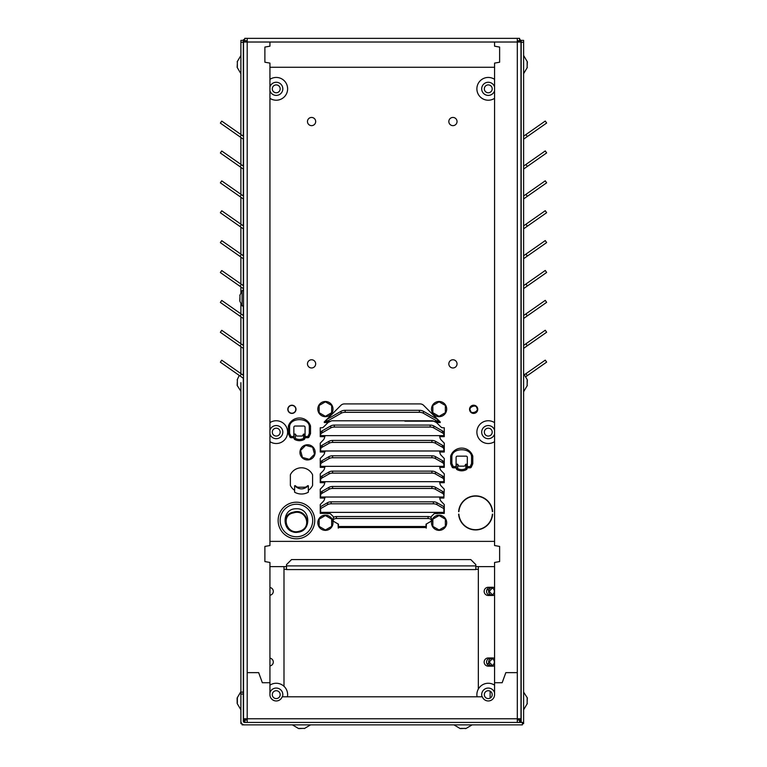 <?xml version="1.0" encoding="UTF-8"?>
<svg xmlns="http://www.w3.org/2000/svg" width="767" height="767" viewBox="0 0 767 767"><rect width="100%" height="100%" fill="white"/><g stroke="black" fill="none" stroke-linecap="round" stroke-linejoin="round"><path stroke-width="1.15" d="M243.523 694.672L243.523 693.694M243.523 700.712C243.523 691.661 243.523 691.661 243.523 700.712C243.523 709.753 243.523 709.753 243.523 700.712M243.523 64.601C243.523 55.55 243.523 55.55 243.523 64.601C243.523 73.651 243.523 73.651 243.523 64.601M243.523 379.099L243.523 382.656C243.523 391.707 243.523 391.707 243.523 382.656M243.523 404.199L243.523 412.397M291.911 413.413A4.103 4.103 0 0 1 287.807 409.31A4.103 4.103 0 0 1 291.911 405.216A4.103 4.103 0 0 1 296.004 409.31A4.103 4.103 0 0 1 291.911 413.413M311.575 367.978A4.103 4.103 0 0 1 307.471 363.874A4.103 4.103 0 0 1 311.575 359.771A4.103 4.103 0 0 1 315.678 363.874A4.103 4.103 0 0 1 311.575 367.978M311.575 125.644A4.103 4.103 0 0 1 307.471 121.55A4.103 4.103 0 0 1 311.575 117.447A4.103 4.103 0 0 1 315.678 121.55A4.103 4.103 0 0 1 311.575 125.644M452.933 125.644A4.103 4.103 0 0 1 448.829 121.55A4.103 4.103 0 0 1 452.933 117.447A4.103 4.103 0 0 1 457.036 121.55A4.103 4.103 0 0 1 452.933 125.644M452.933 367.978A4.103 4.103 0 0 1 448.829 363.874A4.103 4.103 0 0 1 452.933 359.771A4.103 4.103 0 0 1 457.036 363.874A4.103 4.103 0 0 1 452.933 367.978M294.614 490.334A12.32 12.32 0 0 1 290.367 485.434L290.367 474.783A12.32 12.32 0 0 1 312.581 474.783L312.581 485.434A12.32 12.32 0 0 1 308.344 490.334M458.877 514.149A16.797 16.797 0 0 0 475.626 529.7A16.797 16.797 0 0 0 492.376 514.149L492.625 514.168A17.037 17.037 0 0 1 475.626 529.939A17.037 17.037 0 0 1 458.637 514.168L458.877 514.149M467.774 467.822A10.096 10.096 0 0 1 467.065 468.311M467.065 468.023A9.856 9.856 0 0 0 467.362 467.822L470.181 467.822A1.208 1.208 0 0 0 471.283 467.103L472.673 464.016A1.208 1.208 0 0 0 472.779 463.517L472.779 456.144A11.639 11.639 0 0 0 450.641 456.144L450.641 463.517A1.208 1.208 0 0 0 450.756 464.016L452.137 467.103A1.208 1.208 0 0 0 453.249 467.822L456.097 467.822A9.856 9.856 0 0 0 456.355 468.023M305.525 437.698A10.096 10.096 0 0 1 304.806 438.187M473.651 413.413A4.103 4.103 0 0 1 469.548 409.31A4.103 4.103 0 0 1 473.651 405.216A4.103 4.103 0 0 1 477.755 409.31A4.103 4.103 0 0 1 473.651 413.413M435.474 489.308L435.474 487.323L442.386 491.283A5.053 2.895 180 0 1 443.863 493.334L443.863 495.319A5.053 2.895 180 0 0 442.386 493.267L435.474 489.308A5.053 2.895 180 0 0 431.907 488.454L332.6 488.454A5.053 2.895 180 0 0 329.033 489.308L322.121 493.267A5.053 2.895 180 0 0 320.644 495.319L320.242 498.051L320.242 489.193L323.204 486.144A5.053 5.053 0 0 0 324.681 482.702L320.242 482.702L320.242 473.843L323.204 470.794A5.053 5.053 0 0 0 324.681 467.362L320.242 467.362L320.242 458.493L323.204 455.454A5.053 5.053 0 0 0 324.681 452.012L320.242 452.012L320.242 443.153L323.204 440.105A5.053 5.053 0 0 0 324.681 436.663L320.242 436.663L320.242 427.756L321.747 427.756A2.598 2.598 0 0 0 323.578 426.998L328.113 422.464L324.393 422.569L324.182 422.051L340.836 405.398A5.053 5.053 0 0 1 344.402 403.912L420.105 403.912A5.053 5.053 0 0 1 423.672 405.398L440.325 422.051L440.114 422.569L436.394 422.464L440.929 426.998A2.598 2.598 0 0 0 442.76 427.756L444.266 427.756L444.266 436.663L439.827 436.663A5.053 5.053 0 0 0 441.303 440.105L444.266 443.153L444.266 452.012L439.827 452.012L439.424 450.986L443.863 450.986L443.863 452.012M333.885 517.226L330.261 513.602L327.193 513.602A0.614 0.614 0 0 1 326.742 513.401L320.242 513.401L320.242 504.542L323.204 501.493A5.053 5.053 0 0 0 324.681 498.051L325.438 497.026L443.863 497.026L443.863 498.051L439.827 498.051L439.424 497.026M338.477 526.507L426.03 526.507L426.03 524.177L430.383 521.685A3.231 1.85 180 0 0 431.332 520.371A3.231 1.85 180 0 0 428.101 518.521L336.406 518.521A3.231 1.85 180 0 0 333.175 520.371A3.231 1.85 180 0 0 334.124 521.685L338.477 524.177L338.276 528.137L338.074 523.947M426.433 523.947L426.231 528.137L426.03 527.533L338.477 527.533M439.827 498.051A5.053 5.053 0 0 0 441.303 501.493L444.266 504.542L444.266 513.401L437.765 513.401A0.614 0.614 0 0 1 437.315 513.602L434.247 513.602L430.623 517.226M439.827 452.012A5.053 5.053 0 0 0 441.303 455.454L444.266 458.493L444.266 467.362L439.827 467.362L439.424 466.336L443.863 466.336L443.863 467.362M439.827 467.362A5.053 5.053 0 0 0 441.303 470.794L444.266 473.843L444.266 482.702L439.827 482.702L439.424 481.676L443.863 481.676L443.863 482.702M439.827 482.702A5.053 5.053 0 0 0 441.303 486.144L444.266 489.193L443.863 498.051M320.644 482.702L320.644 477.985A5.053 2.895 180 0 1 322.121 475.933L329.033 471.973A5.053 2.895 180 0 1 332.6 471.13L431.907 471.13A5.053 2.895 180 0 1 435.474 471.973L442.386 475.933L442.386 477.918L435.474 473.958A5.053 2.895 180 0 0 431.907 473.114L332.6 473.114A5.053 2.895 180 0 0 329.033 473.958L322.121 477.918A5.053 2.895 180 0 0 320.644 479.969M320.644 481.676L325.438 481.676L324.681 482.702M320.644 467.362L320.644 462.635A5.053 2.895 180 0 1 322.121 460.593L329.033 456.624A5.053 2.895 180 0 1 332.6 455.78L431.907 455.78A5.053 2.895 180 0 1 435.474 456.624L442.386 460.593L442.386 462.578L435.474 458.608A5.053 2.895 180 0 0 431.907 457.765L332.6 457.765A5.053 2.895 180 0 0 329.033 458.608L322.121 462.578A5.053 2.895 180 0 0 320.644 464.62M320.644 466.336L325.438 466.336L324.681 467.362M320.644 452.012L320.644 447.286A5.053 2.895 180 0 1 322.121 445.243L329.033 441.284A5.053 2.895 180 0 1 332.6 440.431L431.907 440.431A5.053 2.895 180 0 1 435.474 441.284L442.386 445.243L442.386 447.228L435.474 443.268A5.053 2.895 180 0 0 431.907 442.415L332.6 442.415A5.053 2.895 180 0 0 329.033 443.268L322.121 447.228A5.053 2.895 180 0 0 320.644 449.27M320.644 450.986L325.438 450.986L324.681 452.012M320.644 495.319L320.644 493.334A5.053 2.895 180 0 1 322.121 491.283L329.033 487.323A5.053 2.895 180 0 1 332.6 486.47L431.907 486.47A5.053 2.895 180 0 1 435.474 487.323M443.863 495.319L443.863 497.026M325.438 481.676L439.424 481.676M442.386 475.933A5.053 2.895 180 0 1 443.863 477.985L443.863 481.676M443.863 479.969A5.053 2.895 180 0 0 442.386 477.918M325.438 466.336L439.424 466.336M442.386 460.593A5.053 2.895 180 0 1 443.863 462.635L443.863 466.336M443.863 464.62A5.053 2.895 180 0 0 442.386 462.578M325.438 450.986L439.424 450.986M442.386 445.243A5.053 2.895 180 0 1 443.863 447.286L443.863 450.986M443.863 449.27A5.053 2.895 180 0 0 442.386 447.228M269.936 587.512A3.902 3.902 0 0 1 269.936 595.24M494.571 665.679A4.103 4.103 0 0 1 492.654 666.159L488.253 666.159A4.103 4.103 0 0 1 484.15 662.055A4.103 4.103 0 0 1 488.253 657.961L492.654 657.961A4.103 4.103 0 0 1 494.571 658.431M294.106 438.187A10.096 10.096 0 0 1 293.397 437.698M456.355 468.311A10.096 10.096 0 0 1 455.646 467.822M458.637 511.647A17.037 17.037 0 0 1 475.626 495.866A17.037 17.037 0 0 1 492.625 511.647L492.376 511.666A16.797 16.797 0 0 0 475.626 496.105A16.797 16.797 0 0 0 458.877 511.666L458.637 511.647M269.936 658.191A3.902 3.902 0 0 1 269.936 665.919M494.571 595A4.103 4.103 0 0 1 492.654 595.48L488.253 595.48A4.103 4.103 0 0 1 484.15 591.376A4.103 4.103 0 0 1 488.253 587.282L492.654 587.282A4.103 4.103 0 0 1 494.571 587.752M286.494 569.325L283.991 569.325L283.991 686.312L283.991 566.621M478.34 566.621L478.34 689.082M436.394 422.464L434.16 421.438L437.66 421.438L439.884 422.464L437.66 419.453L423.422 411.285A5.733 3.289 180 0 0 419.367 410.326L419.367 412.31L345.14 412.31A5.733 3.289 180 0 0 341.085 413.269L326.847 421.438L330.347 421.438L328.113 422.464M324.681 436.663L325.438 435.637L439.424 435.637L439.827 436.663M320.644 436.663L320.644 435.637L443.863 435.637L443.863 436.663M437.928 512.759L437.765 513.401L437.871 512.375L443.863 512.375L443.863 513.401M426.03 526.507L426.03 527.533M320.644 513.401L320.644 506.632L327.557 502.673L327.557 504.657L320.644 508.617M320.644 512.375L326.637 512.375L326.742 513.401L326.579 512.759M326.847 419.453L324.623 422.464L326.847 421.438L326.847 419.453L341.085 411.285L341.085 413.269M517.313 722.437L517.313 718.765L520.985 718.765L520.985 42.022L517.313 42.022L517.313 38.35L247.195 38.35L247.195 42.022L243.523 42.022L243.523 718.765L247.195 718.765L247.195 722.437M243.523 109.719L243.523 136.353L221.749 121.109L220.359 123.094L242.986 138.942A1.256 1.256 0 0 1 243.523 139.882L243.523 139.968M243.523 349.215L243.523 375.447L221.749 360.202L220.359 362.197L242.986 378.035A1.256 1.256 0 0 1 243.523 378.975L243.523 379.061M243.523 319.331L243.523 345.562L221.749 330.318L220.359 332.303L242.986 348.151A1.256 1.256 0 0 1 243.523 349.09L243.523 349.177M243.523 289.437L243.523 315.678L221.749 300.434L220.359 302.419L242.986 318.257A1.256 1.256 0 0 1 243.523 319.197L243.523 319.283M243.523 229.669L243.523 255.9L241.404 254.423L240.013 256.408L242.986 258.489A1.256 1.256 0 0 1 243.523 259.428L243.523 285.794L221.749 270.55L220.359 272.534L242.986 288.373A1.256 1.256 0 0 1 243.523 289.312L243.523 289.399M241.404 254.423L221.749 240.656L220.359 242.64L240.013 256.408M243.523 199.784L243.523 226.016L221.749 210.772L220.359 212.756L242.986 228.604A1.256 1.256 0 0 1 243.523 229.534L243.523 229.63M243.523 169.89L243.523 196.131L221.749 180.887L220.359 182.872L242.986 198.711A1.256 1.256 0 0 1 243.523 199.65L243.523 199.736M243.523 140.006L243.523 166.238L221.749 151.003L220.359 152.988L242.986 168.826A1.256 1.256 0 0 1 243.523 169.766L243.523 169.852M247.195 40.776L244.731 40.776L244.731 38.35L519.575 38.35L519.575 40.776L517.313 40.776A1.256 1.256 0 0 1 518.559 42.022L518.559 40.785L520.985 40.785L520.985 42.022M519.575 39.127A3.672 3.672 0 0 1 520.764 40.785M475.828 569.584L475.828 564.627L470.785 559.584L291.546 559.584L286.494 564.627L286.494 569.584L475.828 569.584L286.494 569.584M243.523 42.022L243.523 40.795L245.948 40.776L245.948 42.022M244.932 721.181L243.523 721.181L243.523 719.973L245.948 719.973L245.948 718.765M247.195 720.012L244.932 720.012L244.932 722.437M519.575 722.437L519.575 720.012L517.313 720.012M518.559 720.012L518.559 718.765M345.14 412.31L345.14 410.326A5.733 3.289 180 0 0 341.085 411.285M345.14 410.326L419.367 410.326M518.559 719.973L520.985 719.973L520.985 721.181L519.575 721.181M520.985 718.765L520.985 719.973M243.523 40.795L243.523 39.577L244.731 39.577M243.523 71.619L243.523 70.449M243.523 719.973L243.523 718.765M431.332 520.371L431.332 518.387A3.231 1.85 180 0 0 428.101 516.536L336.406 516.536A3.231 1.85 180 0 0 333.175 518.387L333.175 520.371M436.95 504.657L436.95 502.673L443.863 506.632L443.863 508.617L436.95 504.657A5.053 2.895 180 0 0 433.384 503.804L331.123 503.804A5.053 2.895 180 0 0 327.557 504.657M436.95 502.673A5.053 2.895 180 0 0 433.384 501.819L331.123 501.819A5.053 2.895 180 0 0 327.557 502.673M326.637 512.375L437.871 512.375M443.863 435.637L443.863 434.908A5.053 2.895 180 0 0 442.386 432.866L433.758 427.919A5.053 2.895 180 0 0 430.191 427.066L334.316 427.066A5.053 2.895 180 0 0 330.75 427.919L322.121 432.866A5.053 2.895 180 0 0 320.644 434.908L320.644 435.637M443.863 434.908L443.863 432.924A5.053 2.895 180 0 0 442.386 430.881L433.758 425.934A5.053 2.895 180 0 0 430.191 425.081L334.316 425.081A5.053 2.895 180 0 0 330.75 425.934L322.121 430.881A5.053 2.895 180 0 0 320.644 432.924L320.644 434.908M419.367 412.31A5.733 3.289 180 0 1 423.422 413.269L437.66 421.438L437.66 419.453M330.347 421.438L330.922 421.102A1.917 1.103 0 0 1 332.284 420.786L432.224 420.786A1.917 1.103 0 0 1 433.585 421.102L434.16 421.438M443.863 512.375L443.863 508.617M491.302 658.249A4.036 4.036 0 0 0 491.302 665.861M491.302 587.57A4.036 4.036 0 0 0 491.302 595.182M439.098 416.673A7.593 7.593 0 0 1 431.505 409.079A7.593 7.593 0 0 1 439.098 401.486A7.593 7.593 0 0 1 446.691 409.079A7.593 7.593 0 0 1 439.098 416.673M445.359 412.694L439.098 416.308L432.837 412.694L432.837 405.465L439.098 401.85L445.359 405.465L445.359 412.694M325.409 416.673A7.593 7.593 0 0 1 317.816 409.079A7.593 7.593 0 0 1 325.409 401.486A7.593 7.593 0 0 1 333.003 409.079A7.593 7.593 0 0 1 325.409 416.673M331.67 412.694L325.409 416.308L319.149 412.694L319.149 405.465L325.409 401.85L331.67 405.465L331.67 412.694M325.409 530.361A7.593 7.593 0 0 1 317.816 522.768A7.593 7.593 0 0 1 325.409 515.175A7.593 7.593 0 0 1 333.003 522.768A7.593 7.593 0 0 1 325.409 530.361M331.67 526.383L325.409 529.997L319.149 526.383L319.149 519.154L325.409 515.539L331.67 519.154L331.67 526.383M439.098 530.361A7.593 7.593 0 0 1 431.505 522.768A7.593 7.593 0 0 1 439.098 515.175A7.593 7.593 0 0 1 446.691 522.768A7.593 7.593 0 0 1 439.098 530.361M445.359 526.383L439.098 529.997L432.837 526.383L432.837 519.154L439.098 515.539L445.359 519.154L445.359 526.383M296.426 502.203A18.293 18.293 0 0 1 314.729 520.496A18.293 18.293 0 0 1 296.426 538.798A18.293 18.293 0 0 1 278.133 520.496A18.293 18.293 0 0 1 296.426 502.203M296.426 504.226A16.28 16.28 0 0 1 312.706 520.496A16.28 16.28 0 0 1 296.426 536.775A16.28 16.28 0 0 1 280.156 520.496A16.28 16.28 0 0 1 296.426 504.226M293.531 512.902C306.1 508.626 312.735 527.974 299.331 531.205C286.743 535.481 280.137 515.069 293.531 512.902L293.377 512.203C306.522 507.601 313.645 528.242 299.485 531.752C286.407 536.449 279.207 514.475 293.377 512.203M296.426 532.212C281.288 532.921 281.345 508.051 296.436 508.789C311.546 508.07 311.536 532.94 296.426 532.212M243.523 291.201L242.717 290.396L242.075 290.712L242.075 305.784L239.812 301.057M240.004 295.889L239.803 300.606M239.975 300.472L239.975 297.749M239.975 301.45L239.745 300.606M239.975 297.069L239.975 295.036M294.614 492.203A13.902 13.902 0 0 0 308.344 492.203L308.324 485.722C303.761 489.912 299.197 489.912 294.633 485.722L294.614 492.203M294.633 485.722L295.42 485.722A3.797 3.797 0 0 0 298.44 487.218L304.518 487.218A3.797 3.797 0 0 0 307.538 485.722L308.324 485.722M300.204 450.382A7.593 7.593 0 0 1 309.504 445.013A7.593 7.593 0 0 1 314.873 454.313A7.593 7.593 0 0 1 305.573 459.682A7.593 7.593 0 0 1 300.204 450.382M302.428 457.458L300.559 450.469L305.669 445.359L312.648 447.228L314.518 454.217L309.408 459.328L302.428 457.458M237.386 62.242L237.176 66.959M237.358 66.825L237.358 64.112M237.358 67.803L237.118 66.959M237.358 63.431L237.358 61.398M299.168 728.592L303.809 728.362M304.72 728.401L302.764 728.401M302.083 728.401L299.341 728.401M298.986 728.564L298.229 728.401M460.718 728.592L465.358 728.362M465.339 728.592L464.313 728.401M463.642 728.401L460.89 728.401M460.536 728.564L459.788 728.401M527.121 66.959L527.332 62.242M527.15 62.376L527.15 65.099M527.15 61.398L527.389 62.242M527.15 65.77L527.15 67.803M527.121 385.015L527.332 380.298M527.15 380.432L527.15 383.145M527.15 379.454L527.389 380.298M527.15 383.826L527.15 385.859M527.111 703.416L527.303 698.2M527.15 698.478L527.15 701.201M527.322 697.903L523.612 692.112M523.612 693.665L523.612 694.202M523.612 694.48L523.612 695.42M527.15 697.5L527.389 698.2M527.15 701.882L527.15 703.914M237.386 380.298L237.176 385.015M237.358 384.881L237.358 382.158M240.896 382.656C240.896 394.382 240.896 394.382 240.896 382.656L240.896 694.049L243.321 694.049L243.321 721.181A1.256 1.256 0 0 0 244.568 722.437L522.394 722.437L522.394 724.863L242.104 724.863L242.104 723.914M237.185 385.465L240.896 391.256M240.896 389.444L240.896 388.265M240.896 373.567L240.896 346.684M237.358 385.859L237.118 385.015M237.358 381.487L237.358 379.454M237.118 698.2L237.176 703.042M237.358 702.936L237.358 700.213M237.358 699.533L237.358 697.5M240.896 134.513L240.896 40.373L243.523 40.373M520.592 40.373L523.612 40.373L523.612 723.645L522.394 723.645M519.94 724.863L467.448 724.863M458.608 724.863L310.568 724.863L304.384 728.545M298.574 728.545L292.39 724.863L244.568 724.863A3.672 3.672 0 0 1 240.896 721.181L240.896 694.049M521.186 40.373L521.186 722.437L523.612 722.399M243.321 136.21L243.321 40.373M243.321 694.049L243.321 378.38M243.321 375.312L243.321 348.496M243.321 345.418L243.321 318.602M243.321 315.534L243.321 305.822M243.321 290.674L243.321 288.718M243.321 285.65L243.321 258.834M243.321 255.766L243.321 228.94M243.321 225.872L243.321 199.056M243.321 195.988L243.321 169.171M243.321 166.103L243.321 139.287M241.845 723.645L240.896 723.645L240.896 709.791L237.185 703.521M240.896 343.721L240.896 316.8M240.896 313.837L240.896 303.953M240.896 292.534L240.896 286.906M240.896 283.953L240.896 257.022M240.896 254.069L240.896 227.137M240.896 224.175L240.896 197.253M240.896 194.291L240.896 167.359M240.896 164.406L240.896 137.475M519.94 722.437L519.94 721.181M244.568 721.181L244.568 722.437M523.612 169.689A1.256 1.256 0 0 1 524.149 168.663L527.312 166.439L525.932 164.454L523.612 166.084M523.612 199.573A1.256 1.256 0 0 1 524.149 198.548L527.312 196.333L525.932 194.348L523.612 195.969M523.612 229.467A1.256 1.256 0 0 1 524.149 228.441L527.312 226.217L525.932 224.232L523.612 225.853M523.612 259.351A1.256 1.256 0 0 1 524.149 258.326L527.312 256.101L525.932 254.117L523.612 255.737M523.612 289.236A1.256 1.256 0 0 1 524.149 288.21L527.312 285.995L525.932 284.011L523.612 285.631M523.612 319.13A1.256 1.256 0 0 1 524.149 318.104L527.312 315.879L525.932 313.895L523.612 315.515M523.612 349.014A1.256 1.256 0 0 1 524.149 347.988L527.312 345.764L525.932 343.779L523.612 345.399M523.612 139.805A1.256 1.256 0 0 1 524.149 138.779L527.312 136.555L525.932 134.57L523.612 136.19M546.641 152.911L545.251 150.926L546.641 152.911L527.312 166.439M546.641 182.805L545.251 180.82L546.641 182.805L527.312 196.333M546.641 212.689L545.251 210.704L546.641 212.689L527.312 226.217M546.641 242.573L545.251 240.589L546.641 242.573L527.312 256.101M546.641 272.467L545.251 270.473L546.641 272.467L527.312 285.995M546.641 302.351L545.251 300.367L546.641 302.351L527.312 315.879M546.641 332.236L545.251 330.251L546.641 332.236L527.312 345.764M526.018 376.559L527.312 375.648L525.932 373.663L524.618 374.584M546.641 362.12L545.251 360.135L546.641 362.12L527.312 375.648M546.641 123.027L545.251 121.042L546.641 123.027L527.312 136.555M545.251 121.042L525.932 134.57M545.251 150.926L525.932 164.454M545.251 180.82L525.932 194.348M545.251 210.704L525.932 224.232M545.251 240.589L525.932 254.117M545.251 270.473L525.932 284.011M545.251 300.367L525.932 313.895M545.251 330.251L525.932 343.779M545.251 360.135L525.932 373.663M243.321 692.15L240.896 692.15M304.806 438.398A1.208 1.208 0 0 1 304.192 439.453L303.598 438.398L304.806 438.398L304.806 434.103L303.598 434.103L303.598 438.398C300.837 439.817 298.075 439.817 295.324 438.398L295.726 434.429A1.62 1.62 0 0 0 297.337 436.04L301.575 436.04A1.62 1.62 0 0 0 303.195 434.429L303.598 434.103M294.729 439.453L295.324 438.398L294.106 438.398A1.208 1.208 0 0 0 294.729 439.453A9.693 9.693 0 0 0 304.192 439.453M294.106 438.398L294.106 434.103L295.324 434.103M289.6 426.222L288.392 426.03A11.639 11.639 0 0 1 310.53 426.03A11.639 11.639 0 0 0 288.392 426.03L288.392 433.403A1.208 1.208 0 0 0 288.497 433.892L289.888 436.979L290.99 436.49L290.99 437.698L293.847 437.698L293.847 436.49L290.99 436.49L289.6 433.403L288.497 433.892A1.208 1.208 0 0 1 288.392 433.403L289.6 433.403L289.6 426.222C290.425 417.449 308.497 417.449 309.312 426.222L309.312 433.403L310.53 433.403L310.53 426.03L309.312 426.222M309.024 436.979L310.414 433.892A1.208 1.208 0 0 0 310.53 433.403A1.208 1.208 0 0 1 310.414 433.892L309.312 433.403L307.922 436.49L309.024 436.979A1.208 1.208 0 0 1 307.922 437.698A1.208 1.208 0 0 0 309.024 436.979M305.074 437.698L307.922 437.698L307.922 436.49L305.074 436.49L305.074 437.698M289.888 436.979A1.208 1.208 0 0 0 290.99 437.698A1.208 1.208 0 0 1 289.888 436.979M305.074 436.49L305.074 427.238A1.208 1.208 0 0 0 303.857 426.03L295.055 426.03A1.208 1.208 0 0 0 293.847 427.238L293.847 436.49M490.449 658.163A3.902 3.902 0 0 1 494.351 662.055A3.902 3.902 0 0 1 490.449 665.957A3.902 3.902 0 0 1 486.556 662.055A3.902 3.902 0 0 1 490.449 658.163M490.449 587.484A3.902 3.902 0 0 1 494.351 591.376A3.902 3.902 0 0 1 490.449 595.278A3.902 3.902 0 0 1 486.556 591.376A3.902 3.902 0 0 1 490.449 587.484M488.943 589.785L486.901 589.785L488.943 589.785M488.943 663.656L486.901 663.656L488.943 663.656M494.571 694.653A6.299 6.299 0 0 1 482.347 696.8L282.16 696.8A6.299 6.299 0 0 1 269.936 694.653L269.936 682.726L262.343 682.726L258.671 672.64L247.195 672.64L247.195 718.765L517.313 718.765L517.313 672.64L505.837 672.64L502.164 682.726L494.571 682.726L494.571 694.653M286.494 566.621L269.936 566.621L269.936 562.46L264.883 561.569L264.883 546.43L269.936 545.538L269.936 541.377L494.571 541.377L494.571 545.538L499.624 546.43L499.624 561.569L494.571 562.46L494.571 566.621L475.828 566.621M269.936 63.105L264.883 62.223L264.883 47.075L269.936 46.183L269.936 42.022L494.571 42.022L494.571 46.183L499.624 47.075L499.624 62.223L494.571 63.105L494.571 67.266L269.936 67.266L269.936 63.105L269.936 545.529L264.883 546.42L264.883 561.569L269.936 562.46L269.936 682.726L262.343 682.726L258.671 672.63L247.195 672.63L247.195 42.022L269.936 42.022L269.936 46.173L264.883 47.065L264.883 62.213L269.936 63.105M517.313 42.022L494.571 42.022L494.571 46.183L499.624 47.075L499.624 62.223L494.571 63.105L494.571 545.538L499.624 546.43L499.624 561.569L494.571 562.46L494.571 682.735L502.164 682.735L505.837 672.64L517.313 672.64L517.313 42.022M475.828 569.325L478.34 569.325M291.911 413.212A3.902 3.902 0 0 1 288.008 409.31A3.902 3.902 0 0 1 291.911 405.417A3.902 3.902 0 0 1 295.803 409.31A3.902 3.902 0 0 1 291.911 413.212M473.651 413.212A3.902 3.902 0 0 1 469.749 409.31A3.902 3.902 0 0 1 473.651 405.417A3.902 3.902 0 0 1 477.544 409.31A3.902 3.902 0 0 1 473.651 413.212M328.688 418.398L327.825 418.398M402.963 420.786L404.861 420.786M433.691 421.169L404.861 421.169M488.272 92.769A3.94 3.94 0 0 0 492.213 88.838A3.94 3.94 0 0 0 488.272 84.897A3.94 3.94 0 0 0 484.332 88.838A3.94 3.94 0 0 0 488.272 92.769M494.571 90.746A6.587 6.587 0 0 1 481.686 88.838A6.587 6.587 0 0 1 494.571 86.93M494.571 98.32A11.39 11.39 0 0 1 476.882 88.838A11.39 11.39 0 0 1 494.571 79.346M488.272 436.068A3.94 3.94 0 0 0 492.213 432.128A3.94 3.94 0 0 0 488.272 428.187A3.94 3.94 0 0 0 484.332 432.128A3.94 3.94 0 0 0 488.272 436.068M494.571 434.036A6.587 6.587 0 0 1 481.686 432.128A6.587 6.587 0 0 1 494.571 430.22M494.571 441.619A11.39 11.39 0 0 1 476.882 432.128A11.39 11.39 0 0 1 494.571 422.646M488.272 698.584A3.94 3.94 0 0 0 492.213 694.653A3.94 3.94 0 0 0 488.272 690.712A3.94 3.94 0 0 0 484.332 694.653A3.94 3.94 0 0 0 488.272 698.584M482.05 696.8A6.587 6.587 0 0 1 488.272 688.066A6.587 6.587 0 0 1 494.571 692.745M477.084 696.8A11.39 11.39 0 0 1 494.571 685.161M276.235 92.769A3.94 3.94 0 0 0 280.176 88.838A3.94 3.94 0 0 0 276.235 84.897A3.94 3.94 0 0 0 272.295 88.838A3.94 3.94 0 0 0 276.235 92.769M269.936 86.93A6.587 6.587 0 0 1 282.822 88.838A6.587 6.587 0 0 1 269.936 90.746M269.936 79.346A11.39 11.39 0 0 1 287.625 88.838A11.39 11.39 0 0 1 269.936 98.32M276.235 436.068A3.94 3.94 0 0 0 280.176 432.128A3.94 3.94 0 0 0 276.235 428.187A3.94 3.94 0 0 0 272.295 432.128A3.94 3.94 0 0 0 276.235 436.068M269.936 430.22A6.587 6.587 0 0 1 282.822 432.128A6.587 6.587 0 0 1 269.936 434.036M269.936 422.646A11.39 11.39 0 0 1 287.625 432.128A11.39 11.39 0 0 1 269.936 441.619M276.235 698.584A3.94 3.94 0 0 0 280.176 694.653A3.94 3.94 0 0 0 276.235 690.712A3.94 3.94 0 0 0 272.295 694.653A3.94 3.94 0 0 0 276.235 698.584M269.936 692.745A6.587 6.587 0 0 1 276.235 688.066A6.587 6.587 0 0 1 282.457 696.8M269.936 685.161A11.39 11.39 0 0 1 287.424 696.8M467.065 468.512A1.208 1.208 0 0 1 466.441 469.577L465.847 468.512L467.065 468.512L467.065 464.227L465.847 464.227L465.847 468.512C463.095 469.941 460.334 469.941 457.573 468.512L457.976 464.543A1.62 1.62 0 0 0 459.586 466.163L463.834 466.163A1.62 1.62 0 0 0 465.444 464.543L465.847 464.227M456.979 469.577L457.573 468.512L456.355 468.512A1.208 1.208 0 0 0 456.979 469.577A9.693 9.693 0 0 0 466.441 469.577M456.355 468.512L456.355 464.227L457.573 464.227M472.673 464.016L471.561 463.517L472.779 463.517A1.208 1.208 0 0 1 472.673 464.016M467.324 466.604L467.324 457.362A1.208 1.208 0 0 0 466.115 456.144L457.305 456.144A1.208 1.208 0 0 0 456.097 457.362L456.097 466.604L453.249 466.604L453.249 467.822A1.208 1.208 0 0 1 452.137 467.103L453.249 466.604L451.859 463.517L450.756 464.016A1.208 1.208 0 0 1 450.641 463.517L451.859 463.517L451.859 456.346L450.641 456.144A11.639 11.639 0 0 1 472.779 456.144L471.561 456.346L471.561 463.517L470.181 466.604L471.283 467.103A1.208 1.208 0 0 1 470.181 467.822L470.181 466.604L467.324 466.604L467.324 467.822M456.097 467.822L456.097 466.604M320.644 497.026L325.438 497.026M320.644 498.051L324.681 498.051M322.121 493.267L322.121 491.283M442.386 491.283L442.386 493.267M431.907 488.454L431.907 486.47M332.6 488.454L332.6 486.47M329.033 489.308L329.033 487.323M322.121 477.918L322.121 475.933M435.474 473.958L435.474 471.973M431.907 473.114L431.907 471.13M332.6 473.114L332.6 471.13M329.033 473.958L329.033 471.973M322.121 462.578L322.121 460.593M435.474 458.608L435.474 456.624M431.907 457.765L431.907 455.78M332.6 457.765L332.6 455.78M329.033 458.608L329.033 456.624M322.121 447.228L322.121 445.243M435.474 443.268L435.474 441.284M431.907 442.415L431.907 440.431M332.6 442.415L332.6 440.431M329.033 443.268L329.033 441.284M241.404 134.877L240.013 136.862M241.404 373.97L240.013 375.955M241.404 344.076L240.013 346.061M241.404 314.192L240.013 316.177M241.404 284.308L240.013 286.292M241.404 224.53L240.013 226.514M241.404 194.645L240.013 196.63M241.404 164.761L240.013 166.746M286.494 565.902L475.828 565.902M428.101 518.521L428.101 516.536M336.406 518.521L336.406 516.536M433.384 501.819L433.384 503.804M331.123 503.804L331.123 501.819M442.386 430.881L442.386 432.866M433.758 427.919L433.758 425.934M430.191 427.066L430.191 425.081M334.316 427.066L334.316 425.081M330.75 427.919L330.75 425.934M322.121 432.866L322.121 430.881M423.422 413.269L423.422 411.285M492.328 665.478L489.221 662.055L492.328 658.642M492.328 594.799L489.221 591.376L492.328 587.963M476.825 407.996C479.509 411.304 470.909 414.851 470.478 410.623C467.793 407.325 476.393 403.768 476.825 407.996M521.186 42.271L523.612 42.271M240.896 42.271L243.321 42.271M490.123 658.911L490.123 658.172M490.123 698.123L490.123 691.172M490.123 595.259L490.123 594.521M436.682 418.398L435.819 418.398M451.859 456.346C452.674 447.564 470.746 447.564 471.561 456.346M242.075 305.784L242.717 306.091L243.523 305.285M242.075 290.712L239.812 295.439M240.896 73.69L237.185 67.41M240.896 55.512L237.185 61.791M472.117 724.863L465.933 728.545M453.939 724.863L460.123 728.545M523.612 55.512L527.322 61.791M523.612 73.69L527.322 67.41M523.612 373.567L527.322 379.847M523.612 391.745L527.322 385.465M523.612 709.791L527.322 703.521M239.237 375.408L237.185 379.847M240.896 691.623L237.185 697.903M488.838 690.751L487.707 690.751"/></g></svg>

